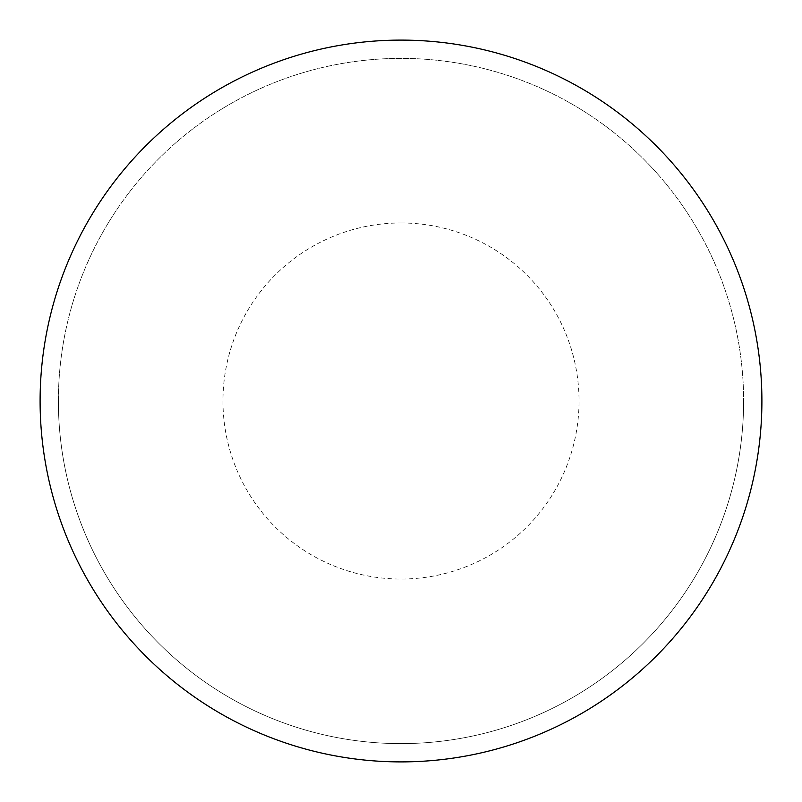<?xml version="1.0" encoding="UTF-8"?>
<svg xmlns="http://www.w3.org/2000/svg" width="802" height="802" viewBox="0 0 802 802"><rect width="100%" height="100%" fill="white"/><g stroke="black" fill="none" stroke-linecap="round" stroke-linejoin="round"><path stroke-width="0.6" stroke-dasharray="4.01 3.01" d="M761.9 401A360.9 360.9 0 0 1 220.55 713.549A360.9 360.9 0 0 1 220.55 88.451A360.9 360.9 0 0 1 761.9 401A360.9 360.9 0 0 0 401 40.1A360.9 360.9 0 0 0 40.1 401A360.9 360.9 0 0 1 581.45 88.451A360.9 360.9 0 0 1 581.45 713.549A360.9 360.9 0 0 1 40.1 401A360.9 360.9 0 0 0 401 761.9A360.9 360.9 0 0 0 761.9 401A360.9 360.9 0 0 0 401 40.1A360.9 360.9 0 0 0 40.1 401A360.9 360.9 0 0 0 401 761.9A360.9 360.9 0 0 0 761.9 401M401 40.1A360.9 360.9 0 0 1 761.9 401A360.9 360.9 0 0 1 401 761.9A360.9 360.9 0 0 1 40.1 401A360.9 360.9 0 0 1 401 40.1A360.9 360.9 0 0 1 761.9 401A360.9 360.9 0 0 1 401 761.9M58.386 401A342.614 342.614 0 0 0 401 743.614A342.614 342.614 0 0 0 743.614 401A342.614 342.614 0 0 0 401 58.386A342.614 342.614 0 0 0 58.386 401A342.614 342.614 0 0 0 401 743.614A342.614 342.614 0 0 0 743.614 401A342.614 342.614 0 0 0 401 58.386A342.614 342.614 0 0 0 58.386 401A342.614 342.614 0 0 0 401 743.614A342.614 342.614 0 0 0 743.614 401M401 222.956A178.044 178.044 0 0 1 579.044 401A178.044 178.044 0 0 1 401 579.044A178.044 178.044 0 0 1 222.956 401A178.044 178.044 0 0 1 401 222.956"/><path stroke-width="1.2" d="M401 40.1A360.9 360.9 0 0 1 761.9 401A360.9 360.9 0 0 1 401 761.9A360.9 360.9 0 0 1 40.1 401A360.9 360.9 0 0 1 401 40.1M40.1 401A360.9 360.9 0 0 0 401 761.9A360.9 360.9 0 0 0 761.9 401A360.9 360.9 0 0 0 401 40.1A360.9 360.9 0 0 0 40.1 401"/></g></svg>
